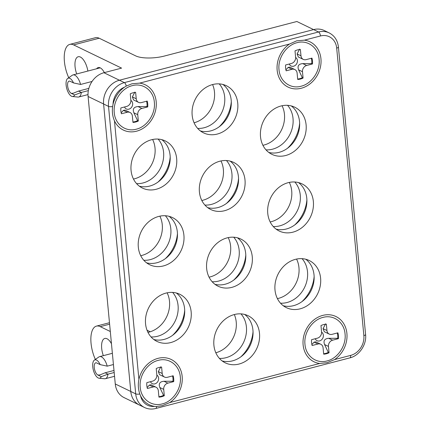 <?xml version="1.0" encoding="UTF-8"?>
<svg xmlns="http://www.w3.org/2000/svg" width="430" height="430" viewBox="0 0 430 430"><rect width="100%" height="100%" fill="white"/><g stroke="black" fill="none" stroke-linecap="round" stroke-linejoin="round"><path stroke-width="0.64" d="M212.624 84.549A26.187 22.086 115.8 0 0 192.543 107.371A26.187 22.086 115.8 0 0 203.557 132.875A26.187 22.086 115.8 0 0 217.3 134.058A26.187 22.086 115.8 0 0 237.381 111.23A26.187 22.086 115.8 0 0 226.368 85.731A26.187 22.086 115.8 0 0 212.624 84.549M200.434 130.962A26.187 22.086 115.8 0 0 210.738 130.881A26.187 22.086 115.8 0 0 230.346 110.15A26.187 22.086 115.8 0 0 222.928 84.463M151.527 139.75A26.187 22.086 115.8 0 0 131.446 162.578A26.187 22.086 115.8 0 0 142.459 188.082A26.187 22.086 115.8 0 0 156.203 189.264A26.187 22.086 115.8 0 0 176.284 166.437A26.187 22.086 115.8 0 0 165.27 140.938A26.187 22.086 115.8 0 0 151.527 139.75M139.336 186.168A26.187 22.086 115.8 0 0 149.64 186.088A26.187 22.086 115.8 0 0 169.248 165.356A26.187 22.086 115.8 0 0 161.83 139.669M280.967 106A26.187 22.086 115.8 0 0 260.886 128.828A26.187 22.086 115.8 0 0 271.905 154.332A26.187 22.086 115.8 0 0 285.649 155.515A26.187 22.086 115.8 0 0 305.725 132.687A26.187 22.086 115.8 0 0 294.711 107.183A26.187 22.086 115.8 0 0 280.967 106M268.777 152.419A26.187 22.086 115.8 0 0 279.086 152.338A26.187 22.086 115.8 0 0 298.694 131.607A26.187 22.086 115.8 0 0 291.271 105.92M219.87 161.207A26.187 22.086 115.8 0 0 199.789 184.035A26.187 22.086 115.8 0 0 210.807 209.534A26.187 22.086 115.8 0 0 224.551 210.721A26.187 22.086 115.8 0 0 244.627 187.894A26.187 22.086 115.8 0 0 233.614 162.389A26.187 22.086 115.8 0 0 219.87 161.207M207.679 207.625A26.187 22.086 115.8 0 0 217.988 207.545A26.187 22.086 115.8 0 0 237.596 186.814A26.187 22.086 115.8 0 0 230.174 161.126M158.772 216.414A26.187 22.086 115.8 0 0 138.691 239.241A26.187 22.086 115.8 0 0 149.704 264.74A26.187 22.086 115.8 0 0 163.448 265.923A26.187 22.086 115.8 0 0 183.529 243.1A26.187 22.086 115.8 0 0 172.516 217.596A26.187 22.086 115.8 0 0 158.772 216.414M146.582 262.832A26.187 22.086 115.8 0 0 156.885 262.751A26.187 22.086 115.8 0 0 176.499 242.02A26.187 22.086 115.8 0 0 169.076 216.333M288.213 182.664A26.187 22.086 115.8 0 0 268.137 205.492A26.187 22.086 115.8 0 0 279.151 230.991A26.187 22.086 115.8 0 0 292.894 232.173A26.187 22.086 115.8 0 0 312.975 209.351A26.187 22.086 115.8 0 0 301.957 183.846A26.187 22.086 115.8 0 0 288.213 182.664M276.022 229.082A26.187 22.086 115.8 0 0 286.332 229.002A26.187 22.086 115.8 0 0 305.94 208.27A26.187 22.086 115.8 0 0 298.522 182.583M227.115 237.871A26.187 22.086 115.8 0 0 207.034 260.698A26.187 22.086 115.8 0 0 218.053 286.197A26.187 22.086 115.8 0 0 231.797 287.38A26.187 22.086 115.8 0 0 251.878 264.558A26.187 22.086 115.8 0 0 240.859 239.053A26.187 22.086 115.8 0 0 227.115 237.871M214.925 284.289A26.187 22.086 115.8 0 0 225.234 284.203A26.187 22.086 115.8 0 0 244.842 263.477A26.187 22.086 115.8 0 0 237.424 237.79M166.018 293.077A26.187 22.086 115.8 0 0 145.937 315.899A26.187 22.086 115.8 0 0 156.955 341.404A26.187 22.086 115.8 0 0 170.699 342.586A26.187 22.086 115.8 0 0 190.775 319.759A26.187 22.086 115.8 0 0 179.761 294.26A26.187 22.086 115.8 0 0 166.018 293.077M153.827 339.496A26.187 22.086 115.8 0 0 164.136 339.41A26.187 22.086 115.8 0 0 183.744 318.684A26.187 22.086 115.8 0 0 176.322 292.997M295.458 259.328A26.187 22.086 115.8 0 0 275.383 282.15A26.187 22.086 115.8 0 0 286.396 307.654A26.187 22.086 115.8 0 0 300.14 308.837A26.187 22.086 115.8 0 0 320.221 286.009A26.187 22.086 115.8 0 0 309.202 260.51A26.187 22.086 115.8 0 0 295.458 259.328M283.273 305.741A26.187 22.086 115.8 0 0 293.577 305.66A26.187 22.086 115.8 0 0 313.185 284.929A26.187 22.086 115.8 0 0 305.768 259.247M234.361 314.534A26.187 22.086 115.8 0 0 214.285 337.356A26.187 22.086 115.8 0 0 225.298 362.861A26.187 22.086 115.8 0 0 239.042 364.043A26.187 22.086 115.8 0 0 259.123 341.216A26.187 22.086 115.8 0 0 248.105 315.717A26.187 22.086 115.8 0 0 234.361 314.534M222.176 360.947A26.187 22.086 115.8 0 0 232.479 360.867A26.187 22.086 115.8 0 0 252.087 340.135A26.187 22.086 115.8 0 0 244.67 314.448M136.546 131.198A25.15 21.21 -64.2 0 1 114.471 120.873C112.574 116.503 111.956 111.719 112.617 106.516L113.031 104.329A25.15 21.21 -64.2 0 1 124.431 87.22L126.237 86.081L131.951 83.791L139.626 83.124A25.15 21.21 -64.2 0 1 156.257 105.898A25.15 21.21 -64.2 0 1 136.546 131.198M162.379 405.64L156.525 406.517L154.601 406.382A25.15 21.21 -64.2 0 1 140.594 395.901L139.793 393.998C138.186 389.198 137.896 384.339 138.911 379.416A25.15 21.21 -64.2 0 1 158.02 358.351A25.15 21.21 -64.2 0 1 181.449 372.401A25.15 21.21 -64.2 0 1 169.823 402.544L162.379 405.64M327.123 362.689L319.689 363.474A25.15 21.21 -64.2 0 1 303.059 340.694A25.15 21.21 -64.2 0 1 322.769 315.4A25.15 21.21 -64.2 0 1 346.193 329.45A25.15 21.21 -64.2 0 1 334.567 359.593L327.123 362.689M301.296 88.241A25.15 21.21 -64.2 0 1 277.866 74.191A25.15 21.21 -64.2 0 1 289.492 44.048L296.7 40.839L304.375 40.167A25.15 21.21 -64.2 0 1 321 62.947A25.15 21.21 -64.2 0 1 301.296 88.241M349.88 357.873A3.381 1.473 -104.6 0 0 350.66 355.395A16.894 14.249 115.8 0 0 363.861 335.588A3.381 1.059 -5.4 0 0 365.591 334.481C366.801 344.564 359.281 355.712 349.88 357.873L155.714 408.5C151.742 409.494 148.011 409.161 144.523 407.511L139.594 405.125A20.274 17.098 -64.2 0 1 130.774 391.477L103.598 103.995A20.274 17.098 -64.2 0 1 119.438 80.227L313.604 29.6A20.274 17.098 -64.2 0 1 324.241 30.519L329.17 32.9A20.274 17.098 -64.2 0 0 318.533 31.987A3.381 1.473 -104.6 0 1 320.468 35.969L304.375 40.167M124.528 106.984A4.848 4.09 115.8 0 0 128.871 109.172A4.848 4.09 115.8 0 0 132.655 103.485A4.848 4.09 115.8 0 0 130.881 100.405M132.924 122.007A15.432 13.013 115.8 0 0 134.934 121.647A15.432 13.013 115.8 0 0 137.595 120.653L133.859 112.794C132.44 109.005 133.821 106.925 138.019 106.554L141.895 108.43A5.321 4.488 115.8 0 0 137.74 114.67L138.336 121.013L137.595 120.653M123.378 110.37L125.076 110.085L130.048 112.488A5.321 4.488 115.8 0 0 127.258 112.246L123.378 110.37L121.169 112.837M136.235 98.776A5.321 4.488 115.8 0 0 138.551 102.356L133.579 99.948L132.359 96.895L136.235 98.776L135.638 92.428A15.432 13.013 115.8 0 0 132.924 92.837A15.432 13.013 115.8 0 0 130.263 93.831L130.86 100.174A5.321 4.488 115.8 0 1 126.705 106.414L120.862 107.935A15.432 13.013 115.8 0 0 121.41 113.773L127.258 112.246M132.246 85.667C142.927 82.576 153.515 90.499 154.338 102.2C155.714 113.751 147.092 126.689 136.358 129.177C125.678 132.268 115.09 124.345 114.262 112.649C112.891 101.093 121.507 88.161 132.246 85.667M138.336 121.013A15.432 13.013 115.8 0 1 132.967 122.416L132.365 116.073A5.321 4.488 115.8 0 0 130.048 112.488M138.551 102.356A5.321 4.488 115.8 0 0 141.346 102.598L147.189 101.071A15.432 13.013 115.8 0 1 147.743 106.909L141.895 108.43M147.743 106.909L146.995 106.549L138.019 106.554M134.891 92.068L132.359 96.895M146.995 106.549A15.432 13.013 115.8 0 0 146.587 101.227M150.495 381.684A4.848 4.09 115.8 0 0 154.838 383.872A4.848 4.09 115.8 0 0 158.627 378.19A4.848 4.09 115.8 0 0 156.848 375.111M158.89 396.713A15.432 13.013 115.8 0 0 160.901 396.352A15.432 13.013 115.8 0 0 163.561 395.358L159.826 387.5C158.407 383.71 159.793 381.63 163.986 381.26L167.861 383.135A5.321 4.488 115.8 0 0 163.706 389.376L164.308 395.718L163.561 395.358M149.344 385.076L151.043 384.785L156.015 387.193A5.321 4.488 115.8 0 0 153.225 386.952L149.344 385.076L147.135 387.543M162.201 373.476A5.321 4.488 115.8 0 0 164.518 377.062L159.546 374.654L158.326 371.601L162.201 373.476L161.605 367.134A15.432 13.013 115.8 0 0 158.89 367.537A15.432 13.013 115.8 0 0 156.23 368.537L156.832 374.879A5.321 4.488 115.8 0 1 152.672 381.12L146.829 382.641A15.432 13.013 115.8 0 0 147.377 388.478L153.225 386.952M158.213 360.372C168.893 357.282 179.482 365.204 180.304 376.9C181.68 388.457 173.059 401.389 162.325 403.883C151.645 406.973 141.056 399.051 140.228 387.355C138.858 375.798 147.474 362.866 158.213 360.372M164.308 395.718A15.432 13.013 115.8 0 1 158.933 397.121L158.331 390.773A5.321 4.488 115.8 0 0 156.015 387.193M164.518 377.062A5.321 4.488 115.8 0 0 167.313 377.303L173.156 375.777A15.432 13.013 115.8 0 1 173.709 381.614L167.861 383.135M173.709 381.614L172.962 381.254L163.986 381.26M160.858 366.774L158.326 371.601M172.962 381.254A15.432 13.013 115.8 0 0 172.554 375.933M315.238 338.733A4.848 4.09 115.8 0 0 319.581 340.92A4.848 4.09 115.8 0 0 323.371 335.233A4.848 4.09 115.8 0 0 321.592 332.154M323.639 353.756A15.432 13.013 115.8 0 0 325.644 353.401A15.432 13.013 115.8 0 0 328.305 352.401L324.575 344.543C323.15 340.759 324.537 338.679 328.73 338.302L332.61 340.184A5.321 4.488 115.8 0 0 328.45 346.419L329.052 352.767L328.305 352.401M314.094 342.124L315.792 341.834L320.764 344.237A5.321 4.488 115.8 0 0 317.969 344L314.094 342.124L311.879 344.586M326.95 330.525A5.321 4.488 115.8 0 0 329.267 334.105L324.29 331.702L323.07 328.649L326.95 330.525L326.348 324.177A15.432 13.013 115.8 0 0 323.634 324.585A15.432 13.013 115.8 0 0 320.973 325.58L321.575 331.922A5.321 4.488 115.8 0 1 317.415 338.163L311.573 339.689A15.432 13.013 115.8 0 0 312.126 345.521L317.969 344M322.957 317.415C333.637 314.325 344.226 322.253 345.053 333.949C346.424 345.505 337.808 358.437 327.069 360.931C316.394 364.022 305.8 356.094 304.977 344.398C303.601 332.841 312.223 319.909 322.957 317.415M329.052 352.767A15.432 13.013 115.8 0 1 323.677 354.164L323.075 347.822A5.321 4.488 115.8 0 0 320.764 344.237M329.267 334.105A5.321 4.488 115.8 0 0 332.057 334.346L337.899 332.82A15.432 13.013 115.8 0 1 338.453 338.657L332.61 340.184M338.453 338.657L337.706 338.297L328.73 338.302M325.601 323.817L323.07 328.649M337.706 338.297A15.432 13.013 115.8 0 0 337.297 332.981M289.272 64.027A4.848 4.09 115.8 0 0 293.615 66.215A4.848 4.09 115.8 0 0 297.404 60.528A4.848 4.09 115.8 0 0 295.625 57.448M297.673 79.05A15.432 13.013 115.8 0 0 299.678 78.695A15.432 13.013 115.8 0 0 302.338 77.701L298.608 69.837C297.184 66.053 298.57 63.973 302.763 63.602L306.644 65.478A5.321 4.488 115.8 0 0 302.483 71.713L303.085 78.061L302.338 77.701M288.121 67.419L289.82 67.128L294.797 69.536A5.321 4.488 115.8 0 0 292.002 69.294L288.121 67.419L285.912 69.88M300.984 55.819A5.321 4.488 115.8 0 0 303.295 59.399L298.323 56.996L297.103 53.944L300.984 55.819L300.382 49.471A15.432 13.013 115.8 0 0 297.667 49.88A15.432 13.013 115.8 0 0 295.007 50.874L295.609 57.222A5.321 4.488 115.8 0 1 291.449 63.457L285.606 64.984A15.432 13.013 115.8 0 0 286.16 70.816L292.002 69.294M296.99 42.71C307.67 39.619 318.259 47.547 319.087 59.243C320.458 70.799 311.841 83.732 301.102 86.226C290.422 89.316 279.833 81.388 279.011 69.692C277.635 58.136 286.256 45.204 296.99 42.71M303.085 78.061A15.432 13.013 115.8 0 1 297.71 79.459L297.108 73.116A5.321 4.488 115.8 0 0 294.797 69.536M303.295 59.399A5.321 4.488 115.8 0 0 306.09 59.641L311.933 58.12A15.432 13.013 115.8 0 1 312.486 63.952L306.644 65.478M312.486 63.952L311.739 63.592L302.763 63.602M299.635 49.111L297.103 53.944M311.739 63.592A15.432 13.013 115.8 0 0 311.331 58.276M114.186 372.52L107.978 374.138L101.281 376.675A9.46 4.128 75.4 0 1 99.05 378.212A9.46 4.128 75.4 0 1 98.174 377.954A9.46 4.128 75.4 0 1 93.122 369.15A9.46 4.128 75.4 0 1 94.337 360.136A9.46 4.128 75.4 0 1 96.481 360.066A9.46 4.128 75.4 0 1 100.142 364.618L96.761 362.985A6.375 2.784 75.4 0 0 95.718 362.839A6.375 2.784 75.4 0 0 94.396 368.607A6.375 2.784 75.4 0 0 97.9 375.035L99.894 374.928L105.162 372.778L113.993 370.477M105.162 372.778L107.978 374.138A11.406 4.977 75.4 0 1 105.355 378.701A11.406 4.977 75.4 0 1 104.549 378.76L99.05 378.212M94.337 360.136L98.868 356.975A11.406 4.977 75.4 0 1 99.599 356.631A11.406 4.977 75.4 0 1 101.458 356.889A11.406 4.977 75.4 0 1 107.22 366.156L100.142 364.618M101.281 376.675L97.9 375.035M113.429 364.533L107.22 366.156M88.344 90.617L81.351 92.439L74.648 94.976A9.46 4.128 75.4 0 1 72.423 96.519A9.46 4.128 75.4 0 1 71.547 96.255A9.46 4.128 75.4 0 1 66.489 87.451A9.46 4.128 75.4 0 1 67.709 78.443A9.46 4.128 75.4 0 1 69.853 78.368A9.46 4.128 75.4 0 1 73.508 82.92L70.133 81.286A6.375 2.784 75.4 0 0 69.09 81.141A6.375 2.784 75.4 0 0 67.768 86.914A6.375 2.784 75.4 0 0 71.272 93.342L73.267 93.235L78.534 91.079L88.854 88.392M78.534 91.079L81.351 92.439A11.406 4.977 75.4 0 1 78.728 97.003A11.406 4.977 75.4 0 1 77.921 97.062L72.423 96.519M67.709 78.443L72.24 75.277A11.406 4.977 75.4 0 1 72.971 74.938A11.406 4.977 75.4 0 1 74.831 75.191A11.406 4.977 75.4 0 1 80.593 84.457L73.508 82.92M74.648 94.976L71.272 93.342M92.058 81.469L80.593 84.457M104.356 72.606A12.164 5.305 -104.6 0 0 98.207 67.569A12.164 5.305 -104.6 0 0 96.61 68.773M197.655 128.403A26.208 22.102 115.8 0 0 204.202 127.731A26.208 22.102 115.8 0 0 223.181 109.123A26.208 22.102 115.8 0 0 219.214 83.877M152.623 139.497A26.208 22.102 -64.2 0 1 134.547 178.794A26.208 22.102 -64.2 0 1 133.477 179.047M136.557 183.605A26.208 22.102 115.8 0 0 143.104 182.938A26.208 22.102 115.8 0 0 162.083 164.33A26.208 22.102 115.8 0 0 158.116 139.083M282.064 105.748A26.208 22.102 -64.2 0 1 263.993 145.044A26.208 22.102 -64.2 0 1 262.918 145.297M265.998 149.855A26.208 22.102 115.8 0 0 272.55 149.183A26.208 22.102 115.8 0 0 291.524 130.58A26.208 22.102 115.8 0 0 287.562 105.334M220.966 160.949A26.208 22.102 -64.2 0 1 202.895 200.251A26.208 22.102 -64.2 0 1 201.821 200.504M204.9 205.062A26.208 22.102 115.8 0 0 211.452 204.39A26.208 22.102 115.8 0 0 230.426 185.787A26.208 22.102 115.8 0 0 226.459 160.541M159.869 216.156A26.208 22.102 -64.2 0 1 141.792 255.458A26.208 22.102 -64.2 0 1 140.723 255.71M143.803 260.268A26.208 22.102 115.8 0 0 150.35 259.596A26.208 22.102 115.8 0 0 169.329 240.988A26.208 22.102 115.8 0 0 165.362 215.747M289.309 182.406A26.208 22.102 -64.2 0 1 271.239 221.708A26.208 22.102 -64.2 0 1 270.164 221.961M273.249 226.519A26.208 22.102 115.8 0 0 279.796 225.847A26.208 22.102 115.8 0 0 298.775 207.238A26.208 22.102 115.8 0 0 294.808 181.998M228.212 237.613A26.208 22.102 -64.2 0 1 210.141 276.915A26.208 22.102 -64.2 0 1 209.066 277.167M212.146 281.725A26.208 22.102 115.8 0 0 218.698 281.053A26.208 22.102 115.8 0 0 237.672 262.445A26.208 22.102 115.8 0 0 233.71 237.204M167.114 292.819A26.208 22.102 -64.2 0 1 149.043 332.121A26.208 22.102 -64.2 0 1 147.968 332.368M151.048 336.932A26.208 22.102 115.8 0 0 157.6 336.26A26.208 22.102 115.8 0 0 176.574 317.652A26.208 22.102 115.8 0 0 172.613 292.411M296.56 259.07A26.208 22.102 -64.2 0 1 278.484 298.372A26.208 22.102 -64.2 0 1 277.414 298.619M280.494 303.182A26.208 22.102 115.8 0 0 287.041 302.51A26.208 22.102 115.8 0 0 306.02 283.902A26.208 22.102 115.8 0 0 302.053 258.656M219.397 358.389A26.208 22.102 115.8 0 0 225.944 357.717A26.208 22.102 115.8 0 0 244.923 339.109A26.208 22.102 115.8 0 0 240.956 313.862M109.618 324.188L100.233 326.633A23.317 10.175 -104.6 0 0 96.433 326.112A23.317 10.175 -104.6 0 0 91.042 343.221A23.317 10.175 -104.6 0 0 95.358 359.426M99.196 38.227L73.6 44.903A23.317 10.175 -104.6 0 0 69.805 44.381L95.395 37.711A23.317 10.175 75.4 0 1 99.196 38.227L135.74 55.911A21.118 6.622 174.6 0 0 164.341 56.056L296.872 21.5L318.533 31.987L124.367 82.614A3.381 1.473 -104.6 0 1 126.237 86.081M69.805 44.381A23.317 10.175 -104.6 0 0 64.409 61.485A23.317 10.175 -104.6 0 0 68.736 77.722M111.461 343.71A13.502 5.891 -104.6 0 0 104.812 338.448A13.502 5.891 -104.6 0 0 101.684 348.354A13.502 5.891 -104.6 0 0 103.34 355.658M76.712 73.96A13.502 5.891 75.4 0 1 75.056 66.655A13.502 5.891 75.4 0 1 78.185 56.749A13.502 5.891 75.4 0 1 87.87 71.052M231.302 101.716A33.787 28.498 -64.2 0 1 219.117 126.845M170.199 156.923A33.787 28.498 -64.2 0 1 158.02 182.051M299.645 123.173A33.787 28.498 -64.2 0 1 287.466 148.302M238.548 178.38A33.787 28.498 -64.2 0 1 226.368 203.508M177.45 233.581A33.787 28.498 -64.2 0 1 165.265 258.715M306.891 199.832A33.787 28.498 -64.2 0 1 294.711 224.965M245.793 255.038A33.787 28.498 -64.2 0 1 233.614 280.172M184.696 310.245A33.787 28.498 -64.2 0 1 172.516 335.373M314.137 276.495A33.787 28.498 -64.2 0 1 301.957 301.623M253.039 331.702A33.787 28.498 -64.2 0 1 240.859 356.83M147.028 330.219L150.242 331.772M100.233 326.633L110.306 331.508M234.323 314.545A26.208 22.102 -64.2 0 1 215.817 352.767M212.581 84.559A26.208 22.102 -64.2 0 1 194.08 122.781M73.6 44.903L121.582 68.117L103.931 72.718A20.274 17.098 115.8 0 0 88.091 96.487L115.267 383.969A20.274 17.098 115.8 0 0 124.087 397.616L139.18 404.915M144.523 407.511A20.274 17.098 -64.2 0 1 135.703 393.864L130.774 391.477A20.274 17.098 -64.2 0 1 130.774 391.467L103.598 103.985A20.274 17.098 -64.2 0 1 119.438 80.216L313.604 29.595M139.793 393.998A3.381 1.059 -5.4 0 1 135.703 393.864L108.527 106.382A3.381 1.059 -5.4 0 0 112.617 106.516M124.431 87.22A16.894 14.249 115.8 0 0 113.031 104.329M103.598 103.995L108.527 106.382A20.274 17.098 -64.2 0 1 124.367 82.614L103.931 72.718M289.492 44.048L139.626 83.124M114.471 120.873L138.911 379.416M363.861 335.588L336.685 48.106A3.381 1.059 -5.4 0 0 338.415 46.999C337.604 40.361 334.519 35.663 329.17 32.9M336.685 48.106A16.894 14.249 115.8 0 0 320.468 35.969M155.714 408.5A3.381 1.473 -104.6 0 0 156.525 406.517M140.594 395.901A16.894 14.249 115.8 0 0 154.601 406.382M169.823 402.544L319.689 363.474M334.567 359.593L350.66 355.395M137.74 114.67L133.859 112.794M163.706 389.376L159.826 387.5M328.45 346.419L324.575 344.543M302.483 71.713L298.608 69.837M103.598 103.985L88.091 96.487M130.774 391.467L115.267 383.969M338.415 46.999L365.591 334.481M105.355 378.701L114.541 376.304M99.599 356.631L112.37 353.304M78.728 97.003L87.999 94.589M72.971 74.938L100.185 67.838M109.478 322.715L96.433 326.112"/></g></svg>
